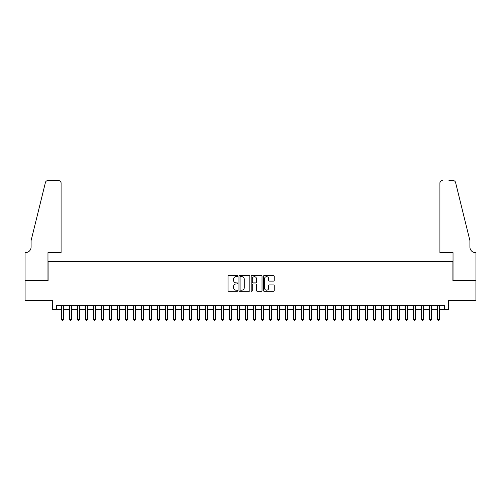 <?xml version="1.0" encoding="UTF-8"?>
<svg xmlns="http://www.w3.org/2000/svg" width="501" height="501" viewBox="0 0 501 501"><rect width="100%" height="100%" fill="white"/><g stroke="black" fill="none" stroke-linecap="round" stroke-linejoin="round"><path stroke-width="0.75" d="M237.699 276.12A0.551 0.551 0 0 0 237.148 275.569L228.807 275.569A0.783 0.783 0 0 0 228.024 276.352L228.024 290.486A0.783 0.783 0 0 0 228.807 291.275L237.148 291.275A0.551 0.551 0 0 0 237.699 290.724A0.551 0.551 0 0 0 237.148 290.173L236.071 290.173A2.511 2.511 0 0 1 233.56 287.662L233.56 286.484A2.511 2.511 0 0 1 236.071 283.973L237.148 283.973A0.551 0.551 0 0 0 237.699 283.422A0.551 0.551 0 0 0 237.148 282.871L236.071 282.871A2.511 2.511 0 0 1 233.56 280.36L233.56 279.182A2.511 2.511 0 0 1 236.071 276.671L237.148 276.671A0.551 0.551 0 0 0 237.699 276.12M273.452 281.105A0.783 0.783 0 0 0 274.235 280.322L274.235 276.352A0.783 0.783 0 0 0 273.452 275.569L264.184 275.569A0.783 0.783 0 0 0 263.401 276.352L263.401 290.486A0.783 0.783 0 0 0 264.184 291.275L273.452 291.275A0.783 0.783 0 0 0 274.235 290.486L274.235 285.702A0.783 0.783 0 0 0 273.452 284.912L269.482 284.912A0.783 0.783 0 0 0 268.699 285.702L268.699 288.075A2.098 2.098 0 0 1 266.601 290.173A2.098 2.098 0 0 1 264.497 288.075L264.497 278.769A2.098 2.098 0 0 1 266.601 276.671A2.098 2.098 0 0 1 268.699 278.769L268.699 280.322A0.783 0.783 0 0 0 269.482 281.105L273.452 281.105M56.494 309.424L56.494 305.422L444.506 305.422L444.506 309.424L448.508 309.424L448.508 300.625L475.912 300.625L475.912 280.623L452.91 280.623L452.91 261.422L48.09 261.422L48.09 280.623L25.088 280.623L25.088 300.625L52.492 300.625L52.492 309.424L61.491 309.424M249.811 276.352A0.783 0.783 0 0 0 249.028 275.569L239.76 275.569A0.783 0.783 0 0 0 238.977 276.352L238.977 290.486A0.783 0.783 0 0 0 239.76 291.275L249.028 291.275A0.783 0.783 0 0 0 249.811 290.486L249.811 276.352M251.972 275.569L261.24 275.569A0.783 0.783 0 0 1 262.023 276.352L262.023 290.486A0.783 0.783 0 0 1 261.24 291.275L257.276 291.275A0.783 0.783 0 0 1 256.487 290.486L256.487 284.756A0.783 0.783 0 0 0 255.704 283.973L253.074 283.973A0.783 0.783 0 0 0 252.285 284.756L252.285 290.724A0.551 0.551 0 0 1 251.734 291.275A0.551 0.551 0 0 1 251.189 290.724L251.189 276.352A0.783 0.783 0 0 1 251.972 275.569M63.489 309.424L69.495 309.424M71.493 309.424L77.492 309.424M79.49 309.424L85.496 309.424M87.493 309.424L93.493 309.424M95.491 309.424L101.496 309.424M103.494 309.424L109.494 309.424M111.491 309.424L117.497 309.424M119.495 309.424L125.494 309.424M127.492 309.424L133.498 309.424M135.495 309.424L141.495 309.424M143.493 309.424L149.498 309.424M151.496 309.424L157.496 309.424M159.493 309.424L165.499 309.424M167.497 309.424L173.496 309.424M175.494 309.424L181.5 309.424M183.498 309.424L189.497 309.424M191.495 309.424L197.5 309.424M199.498 309.424L205.498 309.424M207.495 309.424L213.501 309.424M215.499 309.424L221.498 309.424M223.496 309.424L229.502 309.424M231.5 309.424L237.499 309.424M239.497 309.424L245.503 309.424M247.5 309.424L253.5 309.424M255.497 309.424L261.503 309.424M263.501 309.424L269.5 309.424M271.498 309.424L277.504 309.424M279.502 309.424L285.501 309.424M287.499 309.424L293.505 309.424M295.502 309.424L301.502 309.424M303.5 309.424L309.505 309.424M311.503 309.424L317.502 309.424M319.5 309.424L325.506 309.424M327.504 309.424L333.503 309.424M335.501 309.424L341.507 309.424M343.504 309.424L349.504 309.424M351.502 309.424L357.507 309.424M359.505 309.424L365.505 309.424M367.502 309.424L373.508 309.424M375.506 309.424L381.505 309.424M383.503 309.424L389.509 309.424M391.506 309.424L397.506 309.424M399.504 309.424L405.509 309.424M407.507 309.424L413.507 309.424M415.504 309.424L421.51 309.424M423.508 309.424L429.507 309.424M431.505 309.424L437.511 309.424M439.509 309.424L444.506 309.424M240.624 276.671A0.551 0.551 0 0 0 240.073 277.216L240.073 289.628A0.551 0.551 0 0 0 240.624 290.173L241.764 290.173A2.511 2.511 0 0 0 244.275 287.662L244.275 279.182A2.511 2.511 0 0 0 241.764 276.671L240.624 276.671M256.487 278.806A2.098 2.098 0 0 0 254.389 276.709A2.098 2.098 0 0 0 252.285 278.806L252.285 282.088A0.783 0.783 0 0 0 253.074 282.871L255.704 282.871A0.783 0.783 0 0 0 256.487 282.088L256.487 278.806M63.489 305.422L63.489 319.344L61.491 319.344L61.491 305.422M63.489 319.344L62.894 320.383L62.093 320.383L61.491 319.344M61.091 252.623L61.091 183.015A2.399 2.399 0 0 0 58.692 180.617L47.77 180.617A2.399 2.399 0 0 0 45.441 182.439L31.093 240.618L31.093 247.018A5.599 5.599 0 0 1 25.488 252.623L25.05 252.623L25.05 280.623L47.971 280.623L47.971 252.623L61.091 252.623L61.091 183.015C60.94 181.569 60.139 180.767 58.692 180.617L52.054 180.617M45.441 182.439C46.048 181.124 46.048 181.124 45.441 182.439C46.048 181.124 46.048 181.124 45.441 182.439M31.093 247.018A5.599 5.599 0 0 1 25.488 252.623M439.909 252.623L439.909 183.015L439.909 252.623L453.029 252.623L453.029 280.623L475.95 280.623L475.95 252.623L475.512 252.623A5.599 5.599 0 0 1 469.907 247.018A5.599 5.599 0 0 0 475.512 252.623M465.51 222.782L455.559 182.439L469.907 240.618L469.907 247.018M448.946 180.617L453.23 180.617A2.399 2.399 0 0 1 455.559 182.439C454.952 181.124 454.952 181.124 455.559 182.439C454.952 181.124 454.952 181.124 455.559 182.439M442.308 180.617A2.399 2.399 0 0 0 439.909 183.015C440.06 181.569 440.861 180.767 442.308 180.617M71.493 305.422L71.493 319.344L69.495 319.344L69.495 305.422M71.493 319.344L70.891 320.383L70.09 320.383L69.495 319.344M79.49 305.422L79.49 319.344L77.492 319.344L77.492 305.422M79.49 319.344L78.895 320.383L78.093 320.383L77.492 319.344M87.493 305.422L87.493 319.344L85.496 319.344L85.496 305.422M87.493 319.344L86.892 320.383L86.091 320.383L85.496 319.344M95.491 305.422L95.491 319.344L93.493 319.344L93.493 305.422M95.491 319.344L94.896 320.383L94.094 320.383L93.493 319.344M103.494 305.422L103.494 319.344L101.496 319.344L101.496 305.422M103.494 319.344L102.893 320.383L102.091 320.383L101.496 319.344M111.491 305.422L111.491 319.344L109.494 319.344L109.494 305.422M111.491 319.344L110.896 320.383L110.095 320.383L109.494 319.344M119.495 305.422L119.495 319.344L117.497 319.344L117.497 305.422M119.495 319.344L118.894 320.383L118.092 320.383L117.497 319.344M127.492 305.422L127.492 319.344L125.494 319.344L125.494 305.422M127.492 319.344L126.897 320.383L126.095 320.383L125.494 319.344M135.495 305.422L135.495 319.344L133.498 319.344L133.498 305.422M135.495 319.344L134.894 320.383L134.093 320.383L133.498 319.344M143.493 305.422L143.493 319.344L141.495 319.344L141.495 305.422M143.493 319.344L142.898 320.383L142.096 320.383L141.495 319.344M151.496 305.422L151.496 319.344L149.498 319.344L149.498 305.422M151.496 319.344L150.895 320.383L150.093 320.383L149.498 319.344M159.493 305.422L159.493 319.344L157.496 319.344L157.496 305.422M159.493 319.344L158.898 320.383L158.097 320.383L157.496 319.344M167.497 305.422L167.497 319.344L165.499 319.344L165.499 305.422M167.497 319.344L166.896 320.383L166.094 320.383L165.499 319.344M175.494 305.422L175.494 319.344L173.496 319.344L173.496 305.422M175.494 319.344L174.899 320.383L174.097 320.383L173.496 319.344M183.498 305.422L183.498 319.344L181.5 319.344L181.5 305.422M183.498 319.344L182.896 320.383L182.095 320.383L181.5 319.344M191.495 305.422L191.495 319.344L189.497 319.344L189.497 305.422M191.495 319.344L190.9 320.383L190.098 320.383L189.497 319.344M199.498 305.422L199.498 319.344L197.5 319.344L197.5 305.422M199.498 319.344L198.897 320.383L198.095 320.383L197.5 319.344M207.495 305.422L207.495 319.344L205.498 319.344L205.498 305.422M207.495 319.344L206.9 320.383L206.099 320.383L205.498 319.344M215.499 305.422L215.499 319.344L213.501 319.344L213.501 305.422M215.499 319.344L214.898 320.383L214.096 320.383L213.501 319.344M223.496 305.422L223.496 319.344L221.498 319.344L221.498 305.422M223.496 319.344L222.901 320.383L222.1 320.383L221.498 319.344M231.5 305.422L231.5 319.344L229.502 319.344L229.502 305.422M231.5 319.344L230.898 320.383L230.097 320.383L229.502 319.344M239.497 305.422L239.497 319.344L237.499 319.344L237.499 305.422M239.497 319.344L238.902 320.383L238.1 320.383L237.499 319.344M247.5 305.422L247.5 319.344L245.503 319.344L245.503 305.422M247.5 319.344L246.899 320.383L246.097 320.383L245.503 319.344M255.497 305.422L255.497 319.344L253.5 319.344L253.5 305.422M255.497 319.344L254.903 320.383L254.101 320.383L253.5 319.344M263.501 305.422L263.501 319.344L261.503 319.344L261.503 305.422M263.501 319.344L262.9 320.383L262.098 320.383L261.503 319.344M271.498 305.422L271.498 319.344L269.5 319.344L269.5 305.422M271.498 319.344L270.903 320.383L270.102 320.383L269.5 319.344M279.502 305.422L279.502 319.344L277.504 319.344L277.504 305.422M279.502 319.344L278.9 320.383L278.099 320.383L277.504 319.344M287.499 305.422L287.499 319.344L285.501 319.344L285.501 305.422M287.499 319.344L286.904 320.383L286.102 320.383L285.501 319.344M295.502 305.422L295.502 319.344L293.505 319.344L293.505 305.422M295.502 319.344L294.901 320.383L294.1 320.383L293.505 319.344M303.5 305.422L303.5 319.344L301.502 319.344L301.502 305.422M303.5 319.344L302.905 320.383L302.103 320.383L301.502 319.344M311.503 305.422L311.503 319.344L309.505 319.344L309.505 305.422M311.503 319.344L310.902 320.383L310.1 320.383L309.505 319.344M319.5 305.422L319.5 319.344L317.502 319.344L317.502 305.422M319.5 319.344L318.905 320.383L318.104 320.383L317.502 319.344M327.504 305.422L327.504 319.344L325.506 319.344L325.506 305.422M327.504 319.344L326.902 320.383L326.101 320.383L325.506 319.344M335.501 305.422L335.501 319.344L333.503 319.344L333.503 305.422M335.501 319.344L334.906 320.383L334.104 320.383L333.503 319.344M343.504 305.422L343.504 319.344L341.507 319.344L341.507 305.422M343.504 319.344L342.903 320.383L342.102 320.383L341.507 319.344M351.502 305.422L351.502 319.344L349.504 319.344L349.504 305.422M351.502 319.344L350.907 320.383L350.105 320.383L349.504 319.344M359.505 305.422L359.505 319.344L357.507 319.344L357.507 305.422M359.505 319.344L358.904 320.383L358.102 320.383L357.507 319.344M367.502 305.422L367.502 319.344L365.505 319.344L365.505 305.422M367.502 319.344L366.907 320.383L366.106 320.383L365.505 319.344M375.506 305.422L375.506 319.344L373.508 319.344L373.508 305.422M375.506 319.344L374.905 320.383L374.103 320.383L373.508 319.344M383.503 305.422L383.503 319.344L381.505 319.344L381.505 305.422M383.503 319.344L382.908 320.383L382.106 320.383L381.505 319.344M391.506 305.422L391.506 319.344L389.509 319.344L389.509 305.422M391.506 319.344L390.905 320.383L390.104 320.383L389.509 319.344M399.504 305.422L399.504 319.344L397.506 319.344L397.506 305.422M399.504 319.344L398.909 320.383L398.107 320.383L397.506 319.344M407.507 305.422L407.507 319.344L405.509 319.344L405.509 305.422M407.507 319.344L406.906 320.383L406.104 320.383L405.509 319.344M415.504 305.422L415.504 319.344L413.507 319.344L413.507 305.422M415.504 319.344L414.909 320.383L414.108 320.383L413.507 319.344M423.508 305.422L423.508 319.344L421.51 319.344L421.51 305.422M423.508 319.344L422.907 320.383L422.105 320.383L421.51 319.344M431.505 305.422L431.505 319.344L429.507 319.344L429.507 305.422M431.505 319.344L430.91 320.383L430.108 320.383L429.507 319.344M439.509 305.422L439.509 319.344L437.511 319.344L437.511 305.422M439.509 319.344L438.907 320.383L438.106 320.383L437.511 319.344"/></g></svg>
